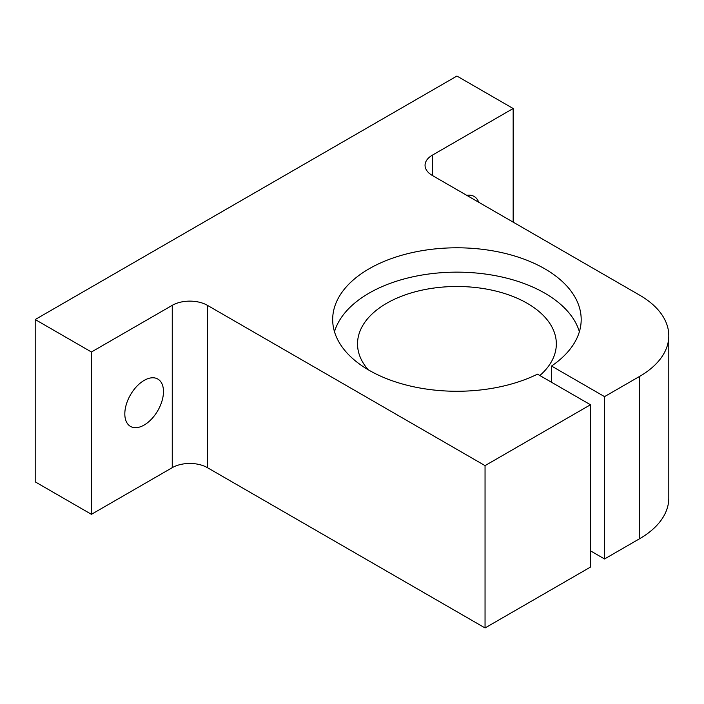 <?xml version="1.0" encoding="UTF-8"?>
<svg xmlns="http://www.w3.org/2000/svg" width="704" height="704" viewBox="0 0 704 704"><rect width="100%" height="100%" fill="white"/><g stroke="black" fill="none" stroke-linecap="round" stroke-linejoin="round"><path stroke-width="1.06" d="M163.478 391.565A27.333 15.778 -60 0 1 151.545 419.074A27.333 15.778 -60 0 1 130.478 426.404A27.333 15.778 -60 0 1 124.819 413.882A27.333 15.778 -60 0 1 136.752 386.373A27.333 15.778 -60 0 1 157.819 379.051A27.333 15.778 -60 0 1 163.478 391.565M590.48 404.756L485.047 465.626L207.407 305.334A24.851 14.344 0 0 0 172.26 305.334L91.432 352L35.2 319.537L35.2 481.862L91.432 514.325L172.26 467.658A24.851 14.344 180 0 1 207.407 467.658L485.047 627.95L590.48 567.081L590.48 404.756L537.486 374.158A124.256 71.738 180 0 1 404.826 384.657A124.256 71.738 180 0 1 332.675 319.537A124.256 71.738 180 0 1 369.072 268.805A124.256 71.738 180 0 1 504.486 253.255A124.256 71.738 180 0 1 581.187 319.537A124.256 71.738 180 0 1 551.54 366.036L551.54 382.272M579.383 331.707A124.256 71.738 0 0 0 494.534 275.51A124.256 71.738 0 0 0 369.072 293.154A124.256 71.738 0 0 0 334.479 331.707M539.862 375.531A99.405 57.394 0 0 0 556.336 343.886A99.405 57.394 0 0 0 494.974 290.858A99.405 57.394 0 0 0 386.646 303.301A99.405 57.394 0 0 0 357.526 343.886A99.405 57.394 0 0 0 368.201 369.75M590.48 550.845L604.542 558.967L604.542 396.634L551.54 366.036M604.542 558.967L639.69 538.674A99.405 57.394 0 0 0 668.8 498.089L668.8 335.764A99.405 57.394 180 0 1 639.69 376.35L604.542 396.634M466.787 195.369A27.333 15.778 -60 0 1 474.118 196.442A27.333 15.778 -60 0 1 478.711 202.242M35.2 319.537L456.931 76.05L513.163 108.513L432.335 155.179A24.851 14.344 0 0 0 425.058 165.326A24.851 14.344 0 0 0 432.335 175.472L639.69 295.187A99.405 57.394 180 0 1 668.8 335.764M513.163 222.138L513.163 108.513M485.047 627.95L485.047 465.626M91.432 514.325L91.432 352M432.335 175.472L432.335 155.179M639.69 538.674L639.69 376.35M207.407 467.658L207.407 305.334M172.26 467.658L172.26 305.334"/></g></svg>
